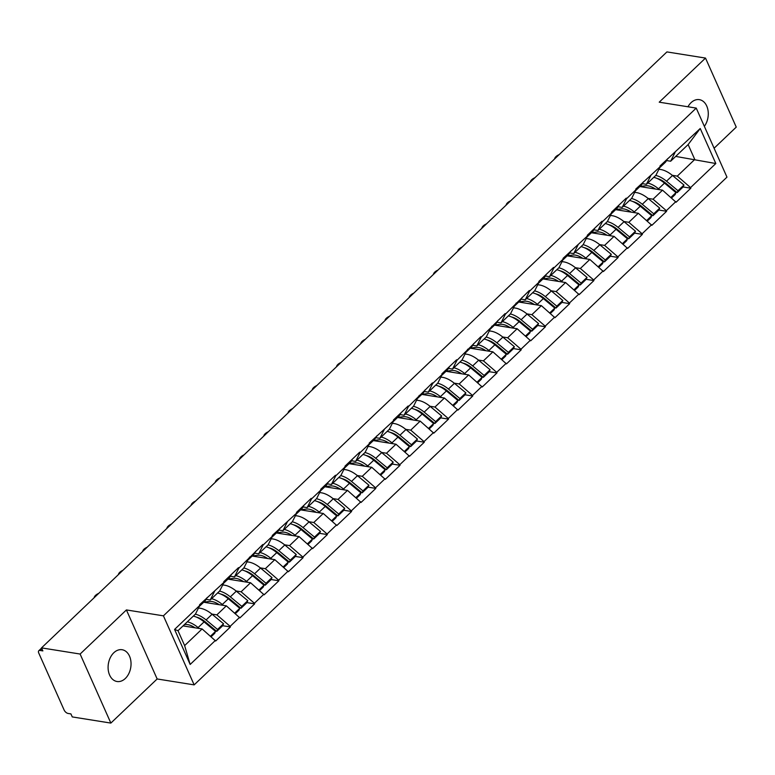 <?xml version="1.0" encoding="UTF-8"?>
<svg xmlns="http://www.w3.org/2000/svg" width="775" height="775" viewBox="0 0 775 775"><rect width="100%" height="100%" fill="white"/><g stroke="black" fill="none" stroke-linecap="round" stroke-linejoin="round"><path stroke-width="1.16" d="M687.958 106.776A16.091 11.334 -80.9 0 1 691.067 102.658A16.091 11.334 -80.9 0 1 699.341 99.646A16.091 11.334 -80.9 0 1 707.933 109.924A16.091 11.334 -80.9 0 1 704.359 126.344M125.298 678.503A16.091 11.334 -80.9 0 1 117.035 681.506A16.091 11.334 -80.9 0 1 108.219 669.745A16.091 11.334 -80.9 0 1 113.828 652.734A16.091 11.334 -80.9 0 1 122.101 649.731A16.091 11.334 -80.9 0 1 130.917 661.492A16.091 11.334 -80.9 0 1 125.298 678.503M714.095 148.228L736.25 127.119L705.512 58.077L666.917 51.915L41.521 647.881L80.116 654.042L110.854 723.085L157.151 678.968L194.157 684.877L726.969 177.136L696.231 108.093L163.418 615.834L194.157 684.877M110.854 723.085L72.259 716.923L70.922 713.911L68.103 713.455A3.768 1.967 -133.6 0 1 64.112 710.016L38.75 653.054A3.768 1.967 -133.6 0 1 38.789 650.748L41.608 648.065M675.693 156.414L715.819 163.525L700.232 128.505L659.961 166.024L660.232 166.625L655.902 175.286L646.428 184.314L642.301 183.656M715.819 163.525L690.583 187.589L690.845 188.189L683.114 186.959M639.888 186.562L662.528 190.175L676.091 202.256L690.845 188.189M675.819 201.645L666.345 210.674L666.616 211.284L658.886 210.044L659.728 208.097L648.268 198.584A20.615 10.743 46.4 0 0 636.459 192.597A20.615 10.743 46.4 0 0 634.638 192.432M615.65 209.657L638.3 213.27L651.862 225.341L666.616 211.284M651.591 224.74L642.117 233.769L642.388 234.37L634.648 233.139M591.422 232.752L614.062 236.365L627.624 248.436L642.388 234.37M627.363 247.835L617.878 256.864L618.15 257.465L610.419 256.234M567.193 255.837L589.833 259.451L603.396 271.531L618.15 257.465M603.124 270.921L593.65 279.959L593.921 280.56L586.191 279.329M542.955 278.932L565.595 282.546L579.158 294.626L593.921 280.56M578.896 294.016L569.412 303.044L569.683 303.655L561.952 302.415L562.805 300.468L551.335 290.954A20.615 10.743 46.4 0 0 539.536 284.968A20.615 10.743 46.4 0 0 537.705 284.812M518.727 302.027L541.367 305.641L554.929 317.711L569.683 303.655M554.658 317.111L545.183 326.139L545.455 326.74L537.724 325.51M494.489 325.122L517.138 328.736L530.691 340.806L545.455 326.74M530.429 340.206L520.955 349.234L521.217 349.835L513.486 348.605M470.26 348.217L492.9 351.831L506.462 363.901L521.217 349.835M506.191 363.301L496.717 372.329L496.988 372.93L489.257 371.7M446.022 371.302L468.672 374.916L482.234 386.996L496.988 372.93M481.963 386.386L472.488 395.415L472.75 396.025L465.019 394.785M421.794 394.397L444.433 398.011L457.996 410.082L472.75 396.025M457.725 409.481L448.25 418.51L448.522 419.12L440.791 417.88M397.556 417.493L420.205 421.106L433.767 433.177L448.522 419.12M433.496 432.576L424.022 441.605L424.293 442.205L416.553 440.975M373.327 440.588L395.967 444.201L409.529 456.272L424.293 442.205M409.268 455.671L399.784 464.7L400.055 465.3L392.324 464.07M349.099 463.673L371.738 467.286L385.301 479.367L400.055 465.3M385.03 478.756L375.555 487.785L375.827 488.395L368.096 487.155M324.861 486.768L347.5 490.381L361.063 502.452L375.827 488.395M360.801 501.851L351.317 510.88L351.588 511.49L343.858 510.25M300.632 509.863L323.272 513.476L336.834 525.547L351.588 511.49M336.563 524.946L327.089 533.975L327.36 534.576L319.629 533.345M276.394 532.958L299.043 536.571L312.596 548.642L327.36 534.576M312.335 548.041L302.86 557.07L303.122 557.671L295.391 556.44M252.166 556.043L274.805 559.657L288.368 571.737L303.122 557.671M288.097 571.127L278.622 580.165L278.893 580.766L271.163 579.535M227.928 579.138L250.577 582.752L264.139 594.832L278.893 580.766M263.868 594.222L254.394 603.25L254.655 603.861L246.925 602.621M203.699 602.233L226.339 605.847L239.901 617.917L254.655 603.861M239.63 617.317L230.156 626.345L230.427 626.946L222.696 625.716M183.036 625.9L202.11 628.942L215.673 641.012L230.427 626.946M215.402 640.412L190.156 664.466L174.569 629.436L199.805 605.382L195.474 614.042L177.998 630.695L184.634 645.594L202.11 628.942M660.232 166.625L635.732 189.11L635.994 189.72L626.52 198.749L626.248 198.138L611.494 212.205L611.766 212.805L602.291 221.834L602.02 221.233L587.266 235.3L587.528 235.9L563.028 258.395L563.299 258.995L553.825 268.024L553.553 267.423L538.799 281.48L539.071 282.09L529.587 291.119L529.325 290.509L505.358 314.214L505.087 313.604L481.13 337.299L480.858 336.699L456.892 360.394L456.62 359.794L441.866 373.85L442.137 374.461L432.663 383.489L432.392 382.889L408.425 406.584L408.154 405.974L393.4 420.04L393.671 420.641L369.171 443.135L369.433 443.736L359.958 452.765L359.697 452.164L344.933 466.221L345.204 466.831L335.73 475.86L335.459 475.259L320.705 489.316L320.976 489.926L311.492 498.955L311.23 498.344L296.467 512.411L296.738 513.011L272.238 535.506L272.509 536.106L263.035 545.135L262.764 544.534L238.797 568.23L238.526 567.629L223.772 581.686L224.043 582.296L199.543 604.781L199.805 605.382M648.055 198.41L653.054 199.204L662.528 190.175M653.054 199.204L666.345 210.674M650.758 175.654L646.428 184.314M623.827 221.505L628.825 222.299L638.3 213.27M635.994 189.72L631.664 198.371L622.189 207.4L618.072 206.751M628.825 222.299L642.117 233.769M626.52 198.749L622.189 207.4M599.588 244.59L604.587 245.394L614.062 236.365M611.766 212.805L607.435 221.466L597.961 230.495L593.834 229.836M604.587 245.394L617.878 256.864M602.291 221.834L597.961 230.495M575.36 267.685L580.359 268.489L589.833 259.451M587.528 235.9L583.197 244.561L573.723 253.59L569.606 252.931M580.359 268.489L593.65 279.959M578.053 244.929L573.723 253.59M551.122 290.78L556.121 291.574L565.595 282.546M563.299 258.995L558.969 267.656L549.494 276.685L545.368 276.026M556.121 291.574L569.412 303.044M553.825 268.024L549.494 276.685M526.893 313.875L531.892 314.669L541.367 305.641M539.071 282.09L534.731 290.741L525.256 299.78L521.139 299.121M531.892 314.669L545.183 326.139M529.587 291.119L525.256 299.78M502.655 336.97L507.654 337.764L517.138 328.736M514.833 305.176L510.502 313.836L501.028 322.865L496.901 322.206M507.654 337.764L520.955 349.234M505.358 314.214L501.028 322.865M478.427 360.055L483.426 360.859L492.9 351.831M490.604 328.271L486.274 336.931L476.79 345.96L472.673 345.301M483.426 360.859L496.717 372.329M481.13 337.299L476.79 345.96M454.189 383.15L459.197 383.945L468.672 374.916M466.366 351.366L462.036 360.026L452.561 369.055L448.444 368.396M459.197 383.945L472.488 395.415M456.892 360.394L452.561 369.055M429.96 406.245L434.959 407.04L444.433 398.011M442.137 374.461L437.807 383.112L428.333 392.15L424.206 391.491M434.959 407.04L448.25 418.51M432.663 383.489L428.333 392.15M405.732 429.34L410.731 430.135L420.205 421.106M417.899 397.556L413.569 406.207L404.095 415.235L399.978 414.577M410.731 430.135L424.022 441.605M408.425 406.584L404.095 415.235M381.494 452.426L386.493 453.23L395.967 444.201M393.671 420.641L389.341 429.302L379.866 438.33L375.739 437.672M386.493 453.23L399.784 464.7M384.197 429.67L379.866 438.33M357.265 475.521L362.264 476.315L371.738 467.286M369.433 443.736L365.103 452.397L355.628 461.425L351.511 460.767M362.264 476.315L375.555 487.785M359.958 452.765L355.628 461.425M333.027 498.616L338.026 499.41L347.5 490.381M345.204 466.831L340.874 475.492L331.4 484.52L327.273 483.862M338.026 499.41L351.317 510.88M335.73 475.86L331.4 484.52M308.799 521.711L313.798 522.505L323.272 513.476M320.976 489.926L316.636 498.577L307.162 507.606L303.044 506.957M313.798 522.505L327.089 533.975M311.492 498.955L307.162 507.606M284.561 544.796L289.559 545.6L299.043 536.571M296.738 513.011L292.407 521.672L282.933 530.701L278.806 530.042M289.559 545.6L302.86 557.07M287.263 522.04L282.933 530.701M260.332 567.891L265.331 568.695L274.805 559.657M272.509 536.106L268.179 544.767L258.695 553.796L254.578 553.137M265.331 568.695L278.622 580.165M263.035 545.135L258.695 553.796M236.094 590.986L241.102 591.78L250.577 582.752M248.271 559.201L243.941 567.862L234.467 576.891L230.349 576.232M241.102 591.78L254.394 603.25M238.797 568.23L234.467 576.891M211.866 614.081L216.864 614.875L226.339 605.847M224.043 582.296L219.713 590.947L210.238 599.976L206.111 599.327M216.864 614.875L230.156 626.345M214.568 591.325L210.238 599.976M41.889 648.704L40.048 650.458L42.867 650.903L41.521 647.881M40.048 650.458A3.768 1.967 -133.6 0 0 38.789 650.748M184.634 645.594L190.156 664.466M174.569 629.436L177.998 630.695M705.512 58.077L659.225 102.184L696.231 108.093M157.151 678.968L126.412 609.935L80.116 654.042M126.412 609.935L163.418 615.834M672.283 175.315L677.292 176.119L694.768 159.456L688.132 144.567L670.656 161.219L666.539 160.561M677.292 176.119L690.583 187.589M674.986 152.559L670.656 161.219M700.232 128.505L688.132 144.567M206.867 623.187L205.375 622.955M231.095 600.102L229.613 599.86M255.333 577.007L253.842 576.765M279.562 553.912L278.07 553.67M303.8 530.817L302.308 530.584M328.028 507.732L326.537 507.489M352.267 484.637L350.775 484.394M376.495 461.542L375.003 461.299M400.733 438.447L399.241 438.214M424.962 415.352L423.47 415.119M449.19 392.266L447.708 392.024M473.428 369.171L471.936 368.929M497.657 346.076L496.165 345.844M521.895 322.981L520.403 322.749M546.123 299.896L544.631 299.654M570.361 276.801L568.869 276.559M594.59 253.706L593.098 253.473M618.828 230.611L617.336 230.378M643.056 207.526L641.564 207.283M667.285 184.431L665.803 184.188M198.448 608.104A20.615 10.743 46.4 0 1 200.27 608.268A20.615 10.743 46.4 0 1 212.079 614.255L223.539 623.759L222.725 625.687L216.748 631.383L217.562 629.465L223.539 623.759M196.54 617.162A16.847 8.777 46.4 0 1 205.288 621.879L216.748 631.383M184.363 624.631L185.022 624.543A16.847 8.777 46.4 0 1 187.637 624.611A16.847 8.777 46.4 0 1 195.038 627.808M98.706 593.388A5.783 2.79 -24 0 0 94.182 597.699M211.139 636.73L214.723 633.311L215.547 631.383L210.509 636.188M193.324 616.096A20.615 10.743 46.4 0 1 204.077 621.879L215.547 631.383M187.347 621.792A20.615 10.743 46.4 0 1 198.1 627.576L199.175 628.467M199.282 606.447L204.726 601.255A20.615 10.743 -133.6 0 0 205.724 599.986L207.177 597.506M195.339 614.168A20.615 10.743 46.4 0 1 206.102 619.952L217.562 629.465M201.19 603.202L199.747 605.682A20.615 10.743 46.4 0 1 199.388 606.224M222.677 585.009A20.615 10.743 46.4 0 1 224.508 585.173A20.615 10.743 46.4 0 1 236.317 591.16L247.777 600.673L246.963 602.592L240.977 608.288L241.8 606.37L247.777 600.673M220.768 594.067A16.847 8.777 46.4 0 1 229.516 598.784L240.977 608.288M203.748 602.185L209.26 601.448A16.847 8.777 46.4 0 1 211.866 601.516A16.847 8.777 46.4 0 1 219.267 604.713M122.944 570.303A5.783 2.79 -24 0 0 118.42 574.614M235.368 613.635L238.962 610.216L239.775 608.298L234.738 613.093M217.552 593.001A20.615 10.743 46.4 0 1 228.315 598.784L239.775 608.298M211.575 598.707A20.615 10.743 46.4 0 1 222.328 604.481L223.413 605.382M223.51 583.352L228.964 578.16A20.615 10.743 -133.6 0 0 229.962 576.891L231.405 574.411M219.577 591.083A20.615 10.743 46.4 0 1 230.33 596.857L241.8 606.37M225.428 580.117L223.975 582.587A20.615 10.743 46.4 0 1 223.617 583.139M246.915 561.923A20.615 10.743 46.4 0 1 248.736 562.078A20.615 10.743 46.4 0 1 260.545 568.065L272.006 577.578L271.192 579.497L265.215 585.202L266.028 583.275L272.006 577.578M245.007 570.981A16.847 8.777 46.4 0 1 253.754 575.689L265.215 585.202M227.976 579.09L233.488 578.353A16.847 8.777 46.4 0 1 236.104 578.421A16.847 8.777 46.4 0 1 243.505 581.628M147.172 547.208A5.783 2.79 -24 0 0 142.648 551.519M259.606 590.54L263.19 587.121L264.013 585.202L258.976 589.998M241.79 569.906A20.615 10.743 46.4 0 1 252.543 575.689L264.013 585.202M235.803 575.612A20.615 10.743 46.4 0 1 246.566 581.395L247.642 582.287M247.738 560.257L253.193 555.065A20.615 10.743 -133.6 0 0 254.19 553.796L255.643 551.325M243.805 567.988A20.615 10.743 46.4 0 1 254.568 573.771L266.028 583.275M249.657 557.022L248.213 559.502A20.615 10.743 46.4 0 1 247.855 560.044M271.143 538.828A20.615 10.743 46.4 0 1 272.974 538.983A20.615 10.743 46.4 0 1 284.783 544.98L296.244 554.483L295.43 556.411L289.443 562.107L290.257 560.18L296.244 554.483M269.235 547.886A16.847 8.777 46.4 0 1 277.983 552.604L289.443 562.107M252.214 556.004L257.726 555.268A16.847 8.777 46.4 0 1 260.332 555.326A16.847 8.777 46.4 0 1 267.733 558.533M171.401 524.113A5.783 2.79 -24 0 0 166.877 528.424M283.834 567.455L287.428 564.035L288.242 562.107L283.204 566.903M266.019 546.821A20.615 10.743 46.4 0 1 276.782 552.604L288.242 562.107M260.042 552.517A20.615 10.743 46.4 0 1 270.795 558.3L271.88 559.192M271.977 537.172L277.431 531.97A20.615 10.743 -133.6 0 0 278.428 530.701L279.872 528.23M268.043 544.893A20.615 10.743 46.4 0 1 278.797 550.676L290.257 560.18M273.895 533.927L272.442 536.407A20.615 10.743 46.4 0 1 272.083 536.949M295.382 515.733A20.615 10.743 46.4 0 1 297.203 515.898A20.615 10.743 46.4 0 1 309.012 521.885L320.472 531.388L319.658 533.316L313.681 539.012L314.495 537.094L320.472 531.388M293.473 524.791A16.847 8.777 46.4 0 1 302.211 529.509L313.681 539.012M276.442 532.909L281.955 532.173A16.847 8.777 46.4 0 1 284.57 532.241A16.847 8.777 46.4 0 1 291.972 535.438M195.639 501.018A5.783 2.79 -24 0 0 191.115 505.329M308.072 544.36L311.657 540.94L312.47 539.012L307.433 543.817M290.257 523.726A20.615 10.743 46.4 0 1 301.01 529.509L312.47 539.012M284.27 529.422A20.615 10.743 46.4 0 1 295.033 535.205L296.108 536.097M296.205 514.077L301.659 508.884A20.615 10.743 -133.6 0 0 302.657 507.615L304.1 505.135M292.272 521.798A20.615 10.743 46.4 0 1 303.035 527.581L314.495 537.094M298.123 510.832L296.68 513.312A20.615 10.743 46.4 0 1 296.321 513.854M319.61 492.638A20.615 10.743 46.4 0 1 321.441 492.803A20.615 10.743 46.4 0 1 333.24 498.79L344.71 508.303L343.887 510.221L337.91 515.917L338.723 513.999L344.71 508.303M317.702 501.696A16.847 8.777 46.4 0 1 326.449 506.414L337.91 515.917M300.681 509.814L306.193 509.078A16.847 8.777 46.4 0 1 308.799 509.146A16.847 8.777 46.4 0 1 316.2 512.343M219.868 477.933A5.783 2.79 -24 0 0 215.343 482.244M332.301 521.265L335.895 517.845L336.708 515.917L331.671 520.722M314.485 500.631A20.615 10.743 46.4 0 1 325.248 506.414L336.708 515.917M308.508 506.337A20.615 10.743 46.4 0 1 319.261 512.11L320.337 513.011M320.443 490.982L325.887 485.789A20.615 10.743 -133.6 0 0 326.895 484.52L328.338 482.04M316.51 498.712A20.615 10.743 46.4 0 1 327.263 504.486L338.723 513.999M322.361 487.746L320.908 490.217A20.615 10.743 46.4 0 1 320.55 490.769M343.838 469.553A20.615 10.743 46.4 0 1 345.669 469.708A20.615 10.743 46.4 0 1 357.478 475.695L368.939 485.208L368.125 487.126L362.148 492.832L362.962 490.904L368.939 485.208M341.94 478.611A16.847 8.777 46.4 0 1 350.678 483.319L362.148 492.832M324.909 486.719L330.421 485.983A16.847 8.777 46.4 0 1 333.037 486.051A16.847 8.777 46.4 0 1 340.428 489.257M244.106 454.838A5.783 2.79 -24 0 0 239.582 459.149M356.539 498.17L360.123 494.75L360.937 492.832L355.899 497.627M338.723 477.536A20.615 10.743 46.4 0 1 349.477 483.319L360.937 492.832M332.737 483.242A20.615 10.743 46.4 0 1 343.499 489.025L344.575 489.916M344.672 467.887L350.126 462.694A20.615 10.743 -133.6 0 0 351.123 461.425L352.567 458.945M340.738 475.618A20.615 10.743 46.4 0 1 351.501 481.401L362.962 490.904M346.59 464.651L345.146 467.122A20.615 10.743 46.4 0 1 344.778 467.674M368.077 446.458A20.615 10.743 46.4 0 1 369.898 446.613A20.615 10.743 46.4 0 1 381.707 452.61L393.177 462.113L392.353 464.041L386.376 469.737L387.19 467.809L393.177 462.113M366.168 455.516A16.847 8.777 46.4 0 1 374.916 460.224L386.376 469.737M349.147 463.634L354.659 462.898A16.847 8.777 46.4 0 1 357.265 462.956A16.847 8.777 46.4 0 1 364.667 466.162M268.334 431.743A5.783 2.79 -24 0 0 263.81 436.054M380.767 475.085L384.361 471.665L385.175 469.737L380.137 474.532M362.952 454.45A20.615 10.743 46.4 0 1 373.715 460.234L385.175 469.737M356.975 460.147A20.615 10.743 46.4 0 1 367.728 465.93L368.803 466.821M368.91 444.802L374.354 439.599A20.615 10.743 -133.6 0 0 375.352 438.33L376.805 435.86M364.967 452.522A20.615 10.743 46.4 0 1 375.73 458.306L387.19 467.809M370.818 441.556L369.375 444.036A20.615 10.743 46.4 0 1 369.016 444.579M392.305 423.363A20.615 10.743 46.4 0 1 394.136 423.528A20.615 10.743 46.4 0 1 405.945 429.515L417.405 439.018L416.592 440.946L410.605 446.642L411.428 444.724L417.405 439.018M390.397 432.421A16.847 8.777 46.4 0 1 399.144 437.139L410.605 446.642M373.376 440.539L378.888 439.803A16.847 8.777 46.4 0 1 381.494 439.871A16.847 8.777 46.4 0 1 388.895 443.067M292.572 408.648A5.783 2.79 -24 0 0 288.048 412.959M404.996 451.99L408.59 448.57L409.403 446.642L404.366 451.447M387.18 431.355A20.615 10.743 46.4 0 1 397.943 437.139L409.403 446.642M381.203 437.052A20.615 10.743 46.4 0 1 391.966 442.835L393.041 443.726M393.138 421.707L398.592 416.514A20.615 10.743 -133.6 0 0 399.59 415.245L401.033 412.765M389.205 429.427A20.615 10.743 46.4 0 1 399.958 435.211L411.428 444.724M395.056 418.461L393.613 420.941A20.615 10.743 46.4 0 1 393.245 421.484M416.543 400.268A20.615 10.743 46.4 0 1 418.364 400.433A20.615 10.743 46.4 0 1 430.173 406.42L441.634 415.923L440.82 417.851L434.843 423.547L435.657 421.629L441.634 415.923M414.635 409.326A16.847 8.777 46.4 0 1 423.382 414.044L434.843 423.547M397.604 417.444L403.116 416.708A16.847 8.777 46.4 0 1 405.732 416.776A16.847 8.777 46.4 0 1 413.133 419.972M316.801 385.562A5.783 2.79 -24 0 0 312.277 389.873M429.234 428.895L432.818 425.475L433.642 423.547L428.604 428.352M411.418 408.26A20.615 10.743 46.4 0 1 422.172 414.044L433.642 423.547M405.441 413.957A20.615 10.743 46.4 0 1 416.194 419.74L417.27 420.641M417.376 398.612L422.821 393.419A20.615 10.743 -133.6 0 0 423.818 392.15L425.272 389.67M413.433 406.332A20.615 10.743 46.4 0 1 424.196 412.116L435.657 421.629M419.285 395.366L417.841 397.846A20.615 10.743 46.4 0 1 417.483 398.389M440.772 377.183A20.615 10.743 46.4 0 1 442.603 377.338A20.615 10.743 46.4 0 1 454.412 383.325L465.872 392.838L465.058 394.756L459.071 400.462L459.895 398.534L465.872 392.838M438.863 386.241A16.847 8.777 46.4 0 1 447.611 390.949L459.071 400.462M421.842 394.349L427.354 393.613A16.847 8.777 46.4 0 1 429.96 393.681A16.847 8.777 46.4 0 1 437.362 396.887M341.039 362.468A5.783 2.79 -24 0 0 336.515 366.778M453.462 405.8L457.056 402.38L457.87 400.462L452.832 405.257M435.647 385.165A20.615 10.743 46.4 0 1 446.41 390.949L457.87 400.462M429.67 390.871A20.615 10.743 46.4 0 1 440.433 396.655L441.508 397.546M441.605 375.517L447.059 370.324A20.615 10.743 -133.6 0 0 448.057 369.055L449.5 366.575M437.672 383.247A20.615 10.743 46.4 0 1 448.425 389.031L459.895 398.534M443.523 372.281L442.07 374.751A20.615 10.743 46.4 0 1 441.711 375.303M465.01 354.088A20.615 10.743 46.4 0 1 466.831 354.243A20.615 10.743 46.4 0 1 478.64 360.239L490.1 369.743L489.287 371.671L483.309 377.367L484.123 375.439L490.1 369.743M463.101 363.146A16.847 8.777 46.4 0 1 471.849 367.854L483.309 377.367M446.071 371.264L451.583 370.528A16.847 8.777 46.4 0 1 454.198 370.586A16.847 8.777 46.4 0 1 461.6 373.792M365.267 339.373A5.783 2.79 -24 0 0 360.743 343.683M477.7 382.714L481.285 379.285L482.108 377.367L477.071 382.162M459.885 362.08A20.615 10.743 46.4 0 1 470.638 367.854L482.108 377.367M453.898 367.776A20.615 10.743 46.4 0 1 464.661 373.56L465.736 374.451M465.833 352.422L471.287 347.229A20.615 10.743 -133.6 0 0 472.285 345.96L473.738 343.49M461.9 360.152A20.615 10.743 46.4 0 1 472.663 365.936L484.123 375.439M467.751 349.186L466.308 351.666A20.615 10.743 46.4 0 1 465.949 352.208M489.238 330.993A20.615 10.743 46.4 0 1 491.069 331.157A20.615 10.743 46.4 0 1 502.878 337.144L514.338 346.648L513.525 348.576L507.538 354.272L508.352 352.344L514.338 346.648M487.33 340.051A16.847 8.777 46.4 0 1 496.078 344.768L507.538 354.272M470.309 348.169L475.821 347.433A16.847 8.777 46.4 0 1 478.427 347.491A16.847 8.777 46.4 0 1 485.828 350.697M389.496 316.278A5.783 2.79 -24 0 0 384.972 320.588M501.929 359.619L505.523 356.2L506.337 354.272L501.299 359.077M484.113 338.985A20.615 10.743 46.4 0 1 494.876 344.768L506.337 354.272M478.136 344.681A20.615 10.743 46.4 0 1 488.889 350.465L489.974 351.356M490.071 329.336L495.525 324.134A20.615 10.743 -133.6 0 0 496.523 322.875L497.967 320.395M486.138 337.057A20.615 10.743 46.4 0 1 496.891 342.841L508.352 352.344M491.989 326.091L490.536 328.571A20.615 10.743 46.4 0 1 490.178 329.113M513.476 307.898A20.615 10.743 46.4 0 1 515.298 308.062A20.615 10.743 46.4 0 1 527.107 314.049L538.567 323.553L537.753 325.481L531.776 331.177L532.59 329.259L538.567 323.553M511.568 316.956A16.847 8.777 46.4 0 1 520.306 321.673L531.776 331.177M494.537 325.074L500.049 324.338A16.847 8.777 46.4 0 1 502.665 324.405A16.847 8.777 46.4 0 1 510.066 327.602M413.734 293.183A5.783 2.79 -24 0 0 409.21 297.503M526.167 336.524L529.751 333.105L530.565 331.177L525.528 335.982M508.352 315.89A20.615 10.743 46.4 0 1 519.105 321.673L530.565 331.177M502.365 321.586A20.615 10.743 46.4 0 1 513.127 327.37L514.203 328.261M514.3 306.241L519.754 301.049A20.615 10.743 -133.6 0 0 520.752 299.78L522.195 297.3M510.367 313.962A20.615 10.743 46.4 0 1 521.129 319.746L532.59 329.259M516.218 302.996L514.774 305.476A20.615 10.743 46.4 0 1 514.416 306.018M535.796 293.861A16.847 8.777 46.4 0 1 544.544 298.578L556.004 308.092L561.982 302.386M518.775 301.979L524.288 301.243A16.847 8.777 46.4 0 1 526.893 301.31A16.847 8.777 46.4 0 1 534.295 304.507M437.962 270.097A5.783 2.79 -24 0 0 433.438 274.408M550.395 313.429L553.989 310.01L554.803 308.092L549.766 312.887M532.58 292.795A20.615 10.743 46.4 0 1 543.343 298.578L554.803 308.092M526.603 298.501A20.615 10.743 46.4 0 1 537.356 304.275L538.431 305.176M538.538 283.146L543.982 277.954A20.615 10.743 -133.6 0 0 544.99 276.685L546.433 274.205M556.004 308.092L556.818 306.164L562.805 300.468M534.605 290.877A20.615 10.743 46.4 0 1 545.358 296.66L556.818 306.164M540.456 279.911L539.003 282.381A20.615 10.743 46.4 0 1 538.644 282.933M561.933 261.718A20.615 10.743 46.4 0 1 563.764 261.873A20.615 10.743 46.4 0 1 575.573 267.859L587.033 277.373L586.22 279.291L580.243 284.997L581.056 283.069L587.033 277.373M560.034 270.775A16.847 8.777 46.4 0 1 568.773 275.483L580.243 284.997M543.004 278.884L548.516 278.157A16.847 8.777 46.4 0 1 551.132 278.215A16.847 8.777 46.4 0 1 558.523 281.422M462.2 247.002A5.783 2.79 -24 0 0 457.676 251.313M574.633 290.344L578.218 286.915L579.032 284.997L573.994 289.792M556.818 269.71A20.615 10.743 46.4 0 1 567.571 275.483L579.032 284.997M550.831 275.406A20.615 10.743 46.4 0 1 561.594 281.189L562.669 282.081M562.766 260.051L568.22 254.859A20.615 10.743 -133.6 0 0 569.218 253.59L570.662 251.119M558.833 267.782A20.615 10.743 46.4 0 1 569.596 273.565L581.056 283.069M564.684 256.816L563.241 259.296A20.615 10.743 46.4 0 1 562.873 259.838M586.171 238.623A20.615 10.743 46.4 0 1 587.993 238.778A20.615 10.743 46.4 0 1 599.802 244.774L611.272 254.278L610.448 256.205L604.471 261.902L605.285 259.974L611.272 254.278M584.263 247.68A16.847 8.777 46.4 0 1 593.011 252.398L604.471 261.902M567.242 255.798L572.754 255.062A16.847 8.777 46.4 0 1 575.36 255.12A16.847 8.777 46.4 0 1 582.761 258.327M486.429 223.907A5.783 2.79 -24 0 0 481.905 228.218M598.862 267.249L602.456 263.829L603.27 261.902L598.232 266.707M581.047 246.615A20.615 10.743 46.4 0 1 591.809 252.398L603.27 261.902M575.069 252.311A20.615 10.743 46.4 0 1 585.822 258.094L586.898 258.986M587.004 236.966L592.449 231.764A20.615 10.743 -133.6 0 0 593.447 230.495L594.9 228.024M583.062 244.687A20.615 10.743 46.4 0 1 593.824 250.47L605.285 259.974M588.913 233.721L587.469 236.201A20.615 10.743 46.4 0 1 587.111 236.743M610.4 215.528A20.615 10.743 46.4 0 1 612.231 215.692A20.615 10.743 46.4 0 1 624.04 221.679L635.5 231.182L634.686 233.11L628.699 238.807L629.523 236.888L635.5 231.182M608.491 224.585A16.847 8.777 46.4 0 1 617.239 229.303L628.699 238.807M591.47 232.703L596.982 231.967A16.847 8.777 46.4 0 1 599.588 232.035A16.847 8.777 46.4 0 1 606.99 235.232M510.667 200.812A5.783 2.79 -24 0 0 506.143 205.123M623.09 244.154L626.684 240.734L627.498 238.807L622.461 243.612M605.275 223.52A20.615 10.743 46.4 0 1 616.038 229.303L627.498 238.807M599.298 229.216A20.615 10.743 46.4 0 1 610.061 234.999L611.136 235.891M611.233 213.871L616.687 208.678A20.615 10.743 -133.6 0 0 617.685 207.409L619.128 204.929M607.3 221.592A20.615 10.743 46.4 0 1 618.053 227.375L629.523 236.888M613.151 210.626L611.708 213.106A20.615 10.743 46.4 0 1 611.339 213.648M632.729 201.49A16.847 8.777 46.4 0 1 641.477 206.208L652.938 215.712L658.915 210.015M615.699 209.608L621.211 208.872A16.847 8.777 46.4 0 1 623.827 208.94A16.847 8.777 46.4 0 1 631.228 212.137M534.895 177.727A5.783 2.79 -24 0 0 530.371 182.038M647.328 221.059L650.913 217.639L651.736 215.721L646.699 220.517M629.513 200.425A20.615 10.743 46.4 0 1 640.266 206.208L651.736 215.721M623.536 206.131A20.615 10.743 46.4 0 1 634.289 211.904L635.364 212.805M635.471 190.776L640.915 185.583A20.615 10.743 -133.6 0 0 641.913 184.314L643.366 181.834M652.938 215.712L653.751 213.793L659.728 208.097M631.528 198.507A20.615 10.743 46.4 0 1 642.291 204.28L653.751 213.793M637.379 187.54L635.936 190.011A20.615 10.743 46.4 0 1 635.577 190.563M658.866 169.347A20.615 10.743 46.4 0 1 660.697 169.502A20.615 10.743 46.4 0 1 672.506 175.489L683.967 185.002L683.153 186.92L677.166 192.626L677.989 190.698L683.967 185.002M656.958 178.405A16.847 8.777 46.4 0 1 665.706 183.113L677.166 192.626M639.937 186.513L645.449 185.777A16.847 8.777 46.4 0 1 648.055 185.845A16.847 8.777 46.4 0 1 655.456 189.052M559.133 154.632A5.783 2.79 -24 0 0 554.609 158.943M671.557 197.964L675.151 194.544L675.965 192.626L670.927 197.422M653.742 177.33A20.615 10.743 46.4 0 1 664.504 183.113L675.965 192.626M647.764 183.036A20.615 10.743 46.4 0 1 658.527 188.819L659.602 189.71M659.699 167.681L665.153 162.488A20.615 10.743 -133.6 0 0 666.151 161.219L667.595 158.739M655.766 175.412A20.615 10.743 46.4 0 1 666.519 181.195L677.989 190.698M661.618 164.445L660.164 166.925A20.615 10.743 46.4 0 1 659.806 167.468M198.1 627.576L204.077 621.879M206.102 619.952L212.079 614.255M199.747 605.682L205.724 599.986M222.328 604.481L228.315 598.784M230.33 596.857L236.317 591.16M223.975 582.587L229.962 576.891M246.566 581.395L252.543 575.689M254.568 573.771L260.545 568.065M248.213 559.502L254.19 553.796M270.795 558.3L276.782 552.604M278.797 550.676L284.783 544.98M272.442 536.407L278.428 530.701M295.033 535.205L301.01 529.509M303.035 527.581L309.012 521.885M296.68 513.312L302.657 507.615M319.261 512.11L325.248 506.414M327.263 504.486L333.24 498.79M320.908 490.217L326.895 484.52M343.499 489.025L349.477 483.319M351.501 481.401L357.478 475.695M345.146 467.122L351.123 461.425M367.728 465.93L373.715 460.234M375.73 458.306L381.707 452.61M369.375 444.036L375.352 438.33M391.966 442.835L397.943 437.139M399.958 435.211L405.945 429.515M393.613 420.941L399.59 415.245M416.194 419.74L422.172 414.044M424.196 412.116L430.173 406.42M417.841 397.846L423.818 392.15M440.433 396.655L446.41 390.949M448.425 389.031L454.412 383.325M442.07 374.751L448.057 369.055M464.661 373.56L470.638 367.854M472.663 365.936L478.64 360.239M466.308 351.666L472.285 345.96M488.889 350.465L494.876 344.768M496.891 342.841L502.878 337.144M490.536 328.571L496.523 322.875M513.127 327.37L519.105 321.673M521.129 319.746L527.107 314.049M514.774 305.476L520.752 299.78M537.356 304.275L543.343 298.578M545.358 296.66L551.335 290.954M539.003 282.381L544.99 276.685M561.594 281.189L567.571 275.483M569.596 273.565L575.573 267.859M563.241 259.296L569.218 253.59M585.822 258.094L591.809 252.398M593.824 250.47L599.802 244.774M587.469 236.201L593.447 230.495M610.061 234.999L616.038 229.303M618.053 227.375L624.04 221.679M611.708 213.106L617.685 207.409M634.289 211.904L640.266 206.208M642.291 204.28L648.268 198.584M635.936 190.011L641.913 184.314M658.527 188.819L664.504 183.113M666.519 181.195L672.506 175.489M660.164 166.925L666.151 161.219"/></g></svg>
